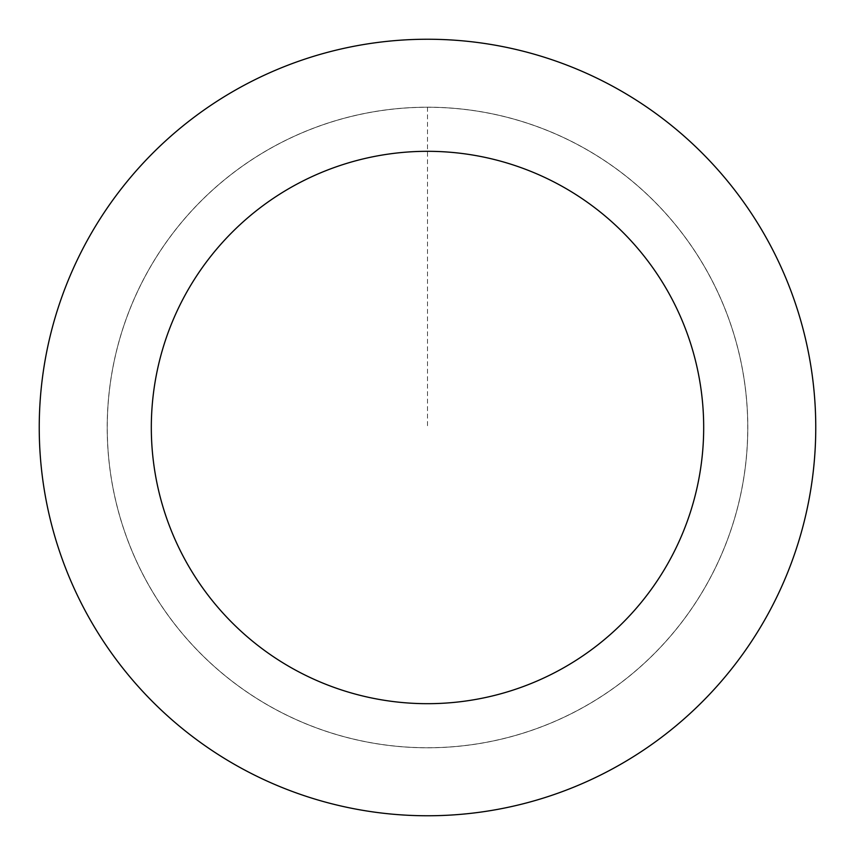 <?xml version="1.0" encoding="UTF-8"?>
<svg xmlns="http://www.w3.org/2000/svg" width="855" height="855" viewBox="0 0 855 855"><rect width="100%" height="100%" fill="white"/><g stroke="black" fill="none" stroke-linecap="round" stroke-linejoin="round"><path stroke-width="0.64" stroke-dasharray="4.28 3.21" d="M744.876 384.526A320.272 320.272 0 0 1 306.026 723.843A320.272 320.272 0 0 1 231.598 174.131A320.272 320.272 0 0 1 744.876 384.526A320.272 320.272 0 0 1 306.026 723.843A320.272 320.272 0 0 1 231.598 174.131A320.272 320.272 0 0 1 744.876 384.526M744.919 384.515A320.315 320.315 0 0 0 384.515 110.081A320.315 320.315 0 0 0 110.081 470.485A320.315 320.315 0 0 0 470.485 744.919A320.315 320.315 0 0 0 744.919 384.515M744.823 384.536A320.219 320.219 0 0 0 384.536 110.177A320.219 320.219 0 0 0 110.177 470.464A320.219 320.219 0 0 0 470.464 744.823A320.219 320.219 0 0 0 744.823 384.536M42.75 479.602A388.266 388.266 0 0 0 664.998 734.659A388.266 388.266 0 0 0 574.752 68.25A388.266 388.266 0 0 0 42.75 479.602M427.5 107.228L427.5 427.5"/><path stroke-width="1.28" d="M42.75 479.602A388.266 388.266 0 0 0 664.998 734.659A388.266 388.266 0 0 0 574.752 68.25A388.266 388.266 0 0 0 42.75 479.602M153.815 464.554A276.176 276.176 0 0 0 596.437 645.985A276.176 276.176 0 0 0 532.248 171.951A276.176 276.176 0 0 0 153.815 464.554"/></g></svg>
